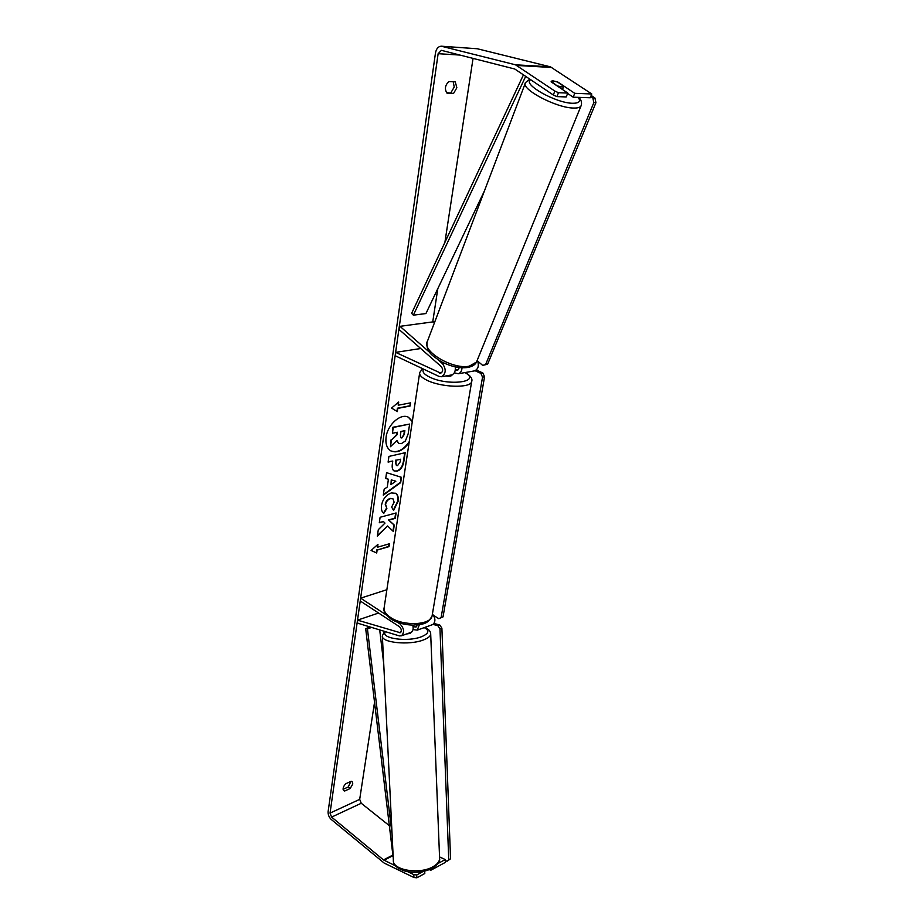 <?xml version="1.0" encoding="UTF-8"?>
<svg xmlns="http://www.w3.org/2000/svg" width="924" height="924" viewBox="0 0 924 924"><rect width="100%" height="100%" fill="white"/><g stroke="black" fill="none" stroke-linecap="round" stroke-linejoin="round"><path stroke-width="1.39" d="M455.209 366.874C455.694 371.148 454.504 373.839 451.651 374.936L451.235 375.005M438.195 359.852L442.434 363.582C446.361 369.23 446.061 373.608 441.545 376.726L439.004 376.414L395.149 355.705L395.622 352.379L420.709 348.521M455.324 369.635L457.576 370.235L459.424 367.579M429.822 352.518L399.988 326.334L398.902 329.337L441.256 366.585C443.22 369.415 443.07 371.61 440.806 373.157L395.622 352.379M477.281 360.141C479.256 365.407 478.378 368.976 474.647 370.859L474.231 370.928M454.342 372.799L458.304 373.758C460.556 373.03 461.804 371.044 462.023 367.798M399.988 326.334L433.414 321.818L434.465 322.719M410.591 632.524L410.995 632.374C413.063 631.104 413.64 628.678 412.716 625.109M386.348 614.991L360.637 598.163L360.233 600.981L399.503 626.749C401.605 629.001 401.859 630.988 400.254 632.709L357.507 620.143L357.669 623.18L399.341 635.897L401.466 635.804C404.677 632.351 404.169 628.389 399.953 623.885L397.574 622.326M417.163 624.924L416.066 627.061L413.063 626.541M432.317 624.705L432.732 624.555C435.701 621.944 435.608 618.364 432.444 613.848M360.637 598.163L386.867 589.697M419.392 624.624L417.278 630.122L412.993 629.579M357.507 620.143L378.586 613.028M406.433 634.014L410.198 633.356L411.85 631.901M412.347 421.24L408.558 417.325C400.935 412.774 387.526 424.532 386.082 437.225C385.32 443.924 386.948 448.498 390.956 450.958C397.124 453.384 403.176 450.6 409.113 442.608M412.277 421.702L408.35 417.221M350.173 788.519L352.806 783.956L352.171 781.612L351.247 781.265L345.761 783.737C343.151 786.555 342.481 788.865 343.751 790.655L344.698 791.013L350.173 788.519L348.244 786.982L350.889 781.427M453.534 93.474L447.101 93.255C444.409 89.247 444.987 85.343 448.81 81.555L455.266 81.843L456.86 87.757L453.534 93.474L446.465 92.585M453.222 81.751L454.227 87.029L450.912 92.735M574.74 93.324L591.787 93.971L590.228 97.771L573.18 97.182L574.74 93.324L558.119 82.201L552.806 80.804L551.131 81.866L567.786 93.058L558.477 92.712L556.929 96.616L566.227 96.939L567.786 93.058M387.606 525.987L393.312 531.439L394.271 525.075L388.842 520.143L395.276 518.376L396.084 512.97L380.099 517.278L379.302 522.741L383.472 521.61L384.985 523.1L378.297 529.671L377.35 536.174L387.606 525.987L377.454 535.504M387.272 487.04L388.415 479.221L385.724 478.493L386.567 472.672L401.466 477.315L400.669 482.628L383.31 495.149L384.165 489.212L387.272 487.04M473.053 58.397L444.894 242.4M437.826 288.6L432.732 321.899M382.929 647.435L382.282 651.686M374.532 702.309L359.69 799.352L361.249 803.256L389.351 825.686M556.929 96.616L553.314 94.999L514.76 69.011L441.406 50.346L438.138 53.684L330.041 813.108L331.612 817.105L383.483 859.909L395.53 865.811M376.703 552.991L371.078 550.485L377.974 544.305L377.546 547.204L389.454 543.751L389.027 546.627L377.131 550.103L376.703 552.991L371.125 550.438M398.244 405.22L398.706 402.021L391.533 408.073L397.32 411.596L397.782 408.408L410.083 406.017L410.556 402.852L398.244 405.22L398.232 402.425M404.735 452.818L403.465 461.226C402.552 466.597 400.254 469.854 396.569 470.974L394.109 470.974C392.423 469.889 391.834 467.509 392.365 463.836L392.769 461.03L388.103 462.104L388.935 456.41L405.151 452.714L403.846 461.434C402.933 466.805 400.635 470.05 396.939 471.182L393.936 470.859M383.887 513.201C381.866 512.139 381.081 509.528 381.508 505.382C382.813 498.995 386.105 494.848 391.372 492.931L395.599 493.312C397.782 494.617 398.637 497.262 398.152 501.247L393.589 510.464L391.637 507.045L394.144 502.24L392.954 498.798L390.575 498.613C387.918 499.491 386.244 501.443 385.574 504.481L386.879 508.443L383.887 513.201M553.314 94.999L554.862 91.083L515.465 64.796L441.268 46.2C438.253 46.408 436.324 48.672 435.47 53.003L328.124 811.538C327.939 814.633 328.99 817.29 331.277 819.496L384.176 863.074L413.929 877.5L413.802 874.635L416.736 874.936L423.1 871.505M343.093 789.315L348.244 786.982M430.7 869.114L430.746 870.293L429.406 869.657M416.736 874.936L416.863 877.8L424.797 873.515L424.693 871.159M416.863 877.8L413.929 877.5M430.746 870.293L445.391 862.369L445.287 859.563L437.941 863.513M439.547 856.918L445.287 859.563M407.761 871.713L413.802 874.635M591.787 93.971L550.438 66.84L477.304 48.753L441.395 46.212M573.18 97.182L567.625 93.451M554.862 91.083L558.477 92.712M344.698 791.013L343.185 789.812M401.339 443.647L398.752 443.428L396.927 440.494L390.471 446.708L391.441 440.043L397.043 434.765L397.412 432.236L392.423 433.287L393.266 427.466L409.621 424.07L408.154 433.887L405.382 440.991L401.339 443.647M392.423 433.287L392.885 427.258L409.621 424.07M391.441 440.043L396.662 434.569L396.985 432.317M391.06 439.836L390.471 446.708M390.783 450.866C397.239 453.141 403.395 450.046 409.274 441.58M398.579 443.324L396.65 440.76M377.523 544.71L377.546 547.204M377.131 550.103L388.669 546.407L389.05 543.866M376.773 549.884L376.345 552.771M410.129 402.933L410.083 406.017M396.939 411.365L397.389 408.212L409.69 405.821M391.637 480.087L390.968 484.58L395.853 481.219L391.256 479.879L390.968 484.58M391.256 479.879L395.853 481.219M385.747 478.389L388.415 479.221M401.074 477.2L400.669 482.628M400.3 482.42L383.391 494.617M397.574 465.615L400.173 461.873L400.566 459.228L396.292 460.21L395.899 462.889L396.546 465.546L397.574 465.615M396.292 460.21L400.566 459.228M395.922 460.002L395.53 462.693L396.373 465.419M388.149 461.804L392.769 461.03M379.348 522.418L383.472 521.61M392.966 531.104L393.901 524.855L388.473 519.923L394.906 518.168L395.668 513.074M395.403 493.208C397.47 494.559 398.267 497.17 397.794 501.027L393.381 510.094M392.758 498.706L390.205 498.406C387.549 499.283 385.874 501.235 385.216 504.261L386.879 508.443M386.509 508.223L383.541 512.947M401.871 437.953L404.308 434.419L404.874 430.653L400.97 431.473L400.404 435.285L401.004 437.872L401.871 437.953L403.927 434.222L404.446 430.746M400.831 437.757L401.501 437.757M557.622 85.955L562 86.971L563.721 86.221L557.172 81.832L552.806 80.804L551.131 81.231L557.53 86.175M445.807 375.964C449.283 376.438 451.351 376.172 452.009 375.167L452.044 374.994M590.748 96.5L592.827 97.898L594.929 97.967L595.934 102.668L487.618 364.218L482.663 365.384L477.754 361.18M591.175 95.472L594.929 97.967M595.934 102.668L593.843 102.61L485.597 364.576L487.618 364.218M482.663 365.384L485.597 364.576M593.843 102.61L592.827 97.898M475.075 370.732L480.896 373.4L482.917 373.03L484.546 376.784L443.035 616.874L438.831 618.71L433.622 615.407M476.287 370.004L482.917 373.03M484.546 376.784L482.536 377.154L441.118 617.555L443.035 616.874M438.831 618.71L441.118 617.555M482.536 377.154L480.896 373.4M445.322 860.498L446.985 861.26L450.554 858.789L448.741 859.759L439.986 628.921L441.891 628.228L439.87 625.098L434.049 623.423M450.554 858.789L441.891 628.228M439.87 625.098L437.964 625.791L433.079 624.37M448.741 859.759L446.985 861.26M437.964 625.791L439.986 628.921M523.492 74.763L411.63 313.352L413.363 315.176L425.918 313.559L484.488 190.806M525.721 76.276L413.363 315.176M383.483 859.909L392.873 855.07L365.685 628.609L370.27 627.026M392.099 834.649L367.44 628.898L365.685 628.609M367.44 628.898L371.644 627.442M383.749 664.056L379.706 629.902M442.434 363.582L444.432 363.248M456.317 370.085L458.512 369.704M439.547 373.007L441.741 372.626M399.953 623.885L401.143 623.469M415.015 627.107L416.724 626.507M399.191 632.755L400.901 632.143M439.581 857.703L439.616 858.615C439.408 861.688 437.144 864.425 432.825 866.827C419.311 874.774 392.03 870.027 393.347 860.152L382.386 636.393M384.523 631.369L382.363 635.793C380.803 642.665 409.251 645.633 423.492 639.928C428.043 638.195 430.445 636.266 430.7 634.13L430.676 633.518M424.208 627.627C429.822 630.572 428.909 633.61 421.459 636.74C407.357 642.353 379.868 638.345 385.47 631.669M438.138 53.684L459.99 55.07M330.041 813.108L359.69 799.352M384.038 860.267L393.116 855.578M331.612 817.105L361.249 803.256M516.955 65.465L551.917 67.498M515.465 64.796L550.438 66.84M441.984 46.304L477.304 48.753M581.312 105.221L580.965 106.075C580.006 107.473 577.65 108.131 573.885 108.05C556.664 108.247 519.877 88.739 525.537 82.559L529.845 79.071M530.838 79.741C521.459 83.807 556.144 103.373 572.845 103.269C579.163 103.269 580.953 101.294 578.216 97.355M525.225 83.379L427.477 341.129C420.928 350.75 452.621 369.889 469.276 366.17L476.507 362.046L477.003 360.822M471.783 380.907L471.656 381.693C470.57 388.357 441.198 387.502 426.98 380.261C421.529 377.558 419.115 374.982 419.715 372.511L422.58 368.664M423.654 369.173C421.852 371.552 423.816 374.185 429.544 377.05C448.371 386.498 482.166 381.901 464.911 372.58M419.6 373.284L384.222 607.195C383.483 610.695 385.551 614.102 390.448 617.417C403.187 626.391 430.538 625.305 432.086 615.95L432.282 614.818M441.545 376.726L451.651 374.936M458.304 373.758L474.647 370.859M401.466 635.804L410.995 632.374M417.278 630.122L432.732 624.555M424.751 627.431C428.771 629.152 430.757 631.381 430.7 634.13L439.616 858.615C440.274 861.203 437.814 864.448 432.247 868.329C423.873 872.348 414.818 873.284 405.105 871.136C397.216 868.479 393.301 865.095 393.381 860.983M427.027 342.307C426.195 352.46 432.582 355.775 441.048 361.55C450.635 366.539 459.598 368.514 467.925 367.463C472.487 366.458 475.34 364.645 476.507 362.046L580.965 106.075C582.166 103.084 581.462 100.185 578.863 97.378M562.473 89.489L563.64 86.544M384.061 608.246C382.952 610.521 385.25 614.125 390.944 619.057C397.251 622.926 404.712 624.947 413.294 625.109C421.76 623.816 426.888 625.571 432.086 615.95L471.656 381.693C472.788 378.886 470.697 375.825 465.407 372.499"/></g></svg>
